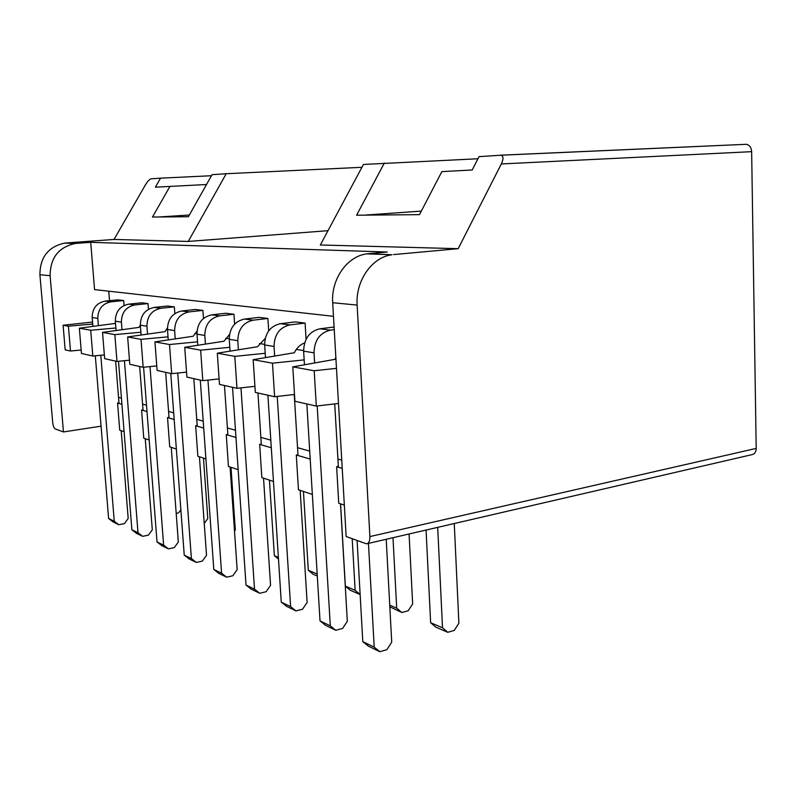 <?xml version="1.0" encoding="UTF-8"?>
<svg xmlns="http://www.w3.org/2000/svg" width="796" height="796" viewBox="0 0 796 796"><rect width="100%" height="100%" fill="white"/><g stroke="black" fill="none" stroke-linecap="round" stroke-linejoin="round"><path stroke-width="1.19" d="M328.002 230.681L188.254 241.437L226.203 173.727L212.054 174.682L188.383 216.721L152.484 217.039L169.936 186.413L206.522 184.513M211.467 175.727L160.543 178.165L155.369 187.199L169.936 186.413M160.543 178.165L151.121 178.801C149.509 179.279 147.608 181.309 145.409 184.871L114.047 239.447L65.909 242.989L76.496 243.367L90.714 242.312L387.164 252.014L368.488 253.685L392.01 254.76C372.11 257.028 355.374 280.769 357.135 305.067L369.891 536.584L756.2 448.417L751.643 151.668L501.321 163.946L458.168 248.68L320.34 244.979L363.454 164.454L477.948 158.752M188.254 241.437L114.047 239.447M501.321 163.946C503.599 159.021 503.52 156.115 501.082 155.21L479.043 156.643L472.187 169.976L441.85 171.628L419.492 214.641L356.608 215.209L384.339 163.041M226.203 173.727L361.931 167.299M500.465 155.19L746.27 144.305C749.514 144.962 751.305 147.409 751.643 151.668M756.2 448.417C756.051 452.078 754.578 454.168 751.772 454.695L367.384 543.628M55.222 428.905L63.471 431.949L50.098 275.695L39.909 274.72L52.695 422.417C53.113 425.94 53.959 428.099 55.222 428.905M357.135 305.067L332.698 302.729L346.151 536.524L366.498 543.837C368.837 543.449 369.961 541.031 369.891 536.584M344.34 505.102L338.748 503.241L336.628 466.755L338.35 466.426L334.728 403.9M312.34 494.425L298.46 489.799L296.291 455.023L297.973 454.715L294.241 394.498M273.476 481.471L261.854 477.59L259.665 444.367L261.297 444.088L257.944 392.995M238.153 469.68L228.452 466.446L226.263 434.646L227.835 434.387L224.462 385.503M205.915 458.924L197.856 456.237L195.657 425.741L197.189 425.502L193.816 378.637M176.364 449.073L169.717 446.855L167.528 417.562L169.011 417.333L165.648 372.329M149.18 440.009L143.758 438.198L141.579 410.01L143.021 409.801L139.678 366.518M124.096 431.641L119.728 430.178L117.559 403.025L118.972 402.826L115.649 361.135M101.062 426.168L63.471 431.949M108.754 291.187L109.52 300.679M303.614 350.558L296.311 349.404M264.63 344.379L259.416 343.554M229.238 338.778L225.785 338.23M196.98 333.663L195.01 333.345M167.449 328.977L166.722 328.867M92.903 326.35L92.177 317.495C92.326 308.331 96.664 302.868 105.201 301.107L117.868 299.843L123.678 300.56L124.067 305.465M116.067 330.499L115.321 321.176C115.48 311.664 119.957 305.982 128.743 304.142L141.768 302.808L148.026 303.584L148.464 309.286M141.101 334.997L140.345 325.166C140.524 315.266 145.141 309.345 154.175 307.415L167.568 306.012L174.354 306.858L174.841 313.574M168.255 339.882L167.478 329.484C167.687 319.166 172.443 312.997 181.757 310.977L195.537 309.485L202.9 310.4L203.468 318.46M197.796 345.225L197.01 334.191C197.249 323.425 202.164 316.967 211.746 314.838L225.945 313.256L233.964 314.261L234.631 324.131M230.074 351.086L229.268 339.325C229.537 328.061 234.621 321.305 244.501 319.057L259.118 317.375L267.894 318.47L268.69 330.867M265.466 357.553L264.66 344.957C264.959 333.156 270.212 326.061 280.401 323.683L295.475 321.892L305.107 323.086L306.082 339.245M118.534 397.333L121.44 398.149M142.584 404.099L146.504 405.204M168.573 411.413L173.667 412.845M196.741 419.333L203.219 421.154M227.387 427.95L235.467 430.228M260.849 437.362L270.809 440.168M297.535 447.68L309.704 451.103M337.922 459.043L341.753 460.118M121.927 404.298L117.559 403.025M146.991 411.592L141.579 410.01M174.165 419.492L167.528 417.562M203.706 428.089L195.657 425.741M235.954 437.472L226.263 434.646M271.297 447.75L259.665 444.367M310.191 459.063L296.291 455.023M342.23 468.376L336.628 466.755M336.847 374.826L338.937 411.134M92.714 324.062L68.406 326.211L63.093 325.246L92.555 322.052M115.43 322.529L114.922 323.465L79.351 328.191L90.714 330.25L115.868 327.992M140.345 325.136L138.992 327.385L102.535 332.39L104.664 358.678L116.972 361.434L129.469 360.19M140.892 332.23L114.843 334.618L102.535 332.39M167.429 327.982L165.021 331.634L127.649 336.947L129.798 364.299L143.161 367.294L156.762 365.911M168.026 336.827L141.011 339.365L127.649 336.947M197.04 331.066L193.249 336.23L154.951 341.892L157.111 370.419L171.667 373.682L186.523 372.13M197.557 341.832L169.508 344.529L154.951 341.892M229.517 334.489L223.975 341.245L184.722 347.285L186.891 377.085L202.811 380.657L219.109 378.906M229.815 347.295L200.642 350.17L184.722 347.285M265.227 338.38L257.546 346.718L217.318 353.195L219.487 384.388L236.969 388.299L254.929 386.329M265.197 353.285L234.81 356.359L217.318 353.195M304.619 342.897C300.132 344.638 296.719 347.922 294.371 352.728L253.168 359.692L255.327 392.408L274.62 396.736L294.49 394.468M304.171 359.882L272.471 363.185L253.168 359.692M335.852 357.583L334.947 359.344L292.789 366.866L294.918 401.274L316.301 406.069L338.439 403.463M336.469 368.349L314.191 370.747L292.789 366.866M79.351 328.191L81.451 353.474L92.824 356.031L104.356 354.907M63.093 325.246L65.172 349.832L70.496 351.026L81.162 350.011M114.843 334.618L116.972 361.434M141.011 339.365L143.161 367.294M169.508 344.529L171.667 373.682M200.642 350.17L202.811 380.657M234.81 356.359L236.969 388.299M272.471 363.185L274.62 396.736M314.191 370.747L316.301 406.069M90.714 330.25L92.824 356.031M332.698 302.729C330.927 279.127 347.335 256.063 366.916 253.864L368.488 253.685M333.484 316.32L94.565 289.605L90.714 242.312M76.496 243.367L75.312 243.476C58.655 247.098 50.248 257.844 50.098 275.695M39.909 274.72C40.039 257.198 48.317 246.661 64.745 243.098L65.909 242.989M458.168 248.68L393.602 254.581M68.406 326.211L70.496 351.026M121.191 430.666L128.186 518.495L124.375 523.629L118.813 524.733L114.266 521.231L100.793 355.255M98.386 325.614L97.799 318.39C97.948 309.147 102.316 303.624 110.923 301.843L123.678 300.56M118.813 524.733L113.122 521.967L108.604 518.485L95.311 355.782M108.604 518.485L114.266 521.231M180.871 509.778L178.593 512.893L176.195 513.37M145.26 438.695L152.305 529.818L148.374 535.161L142.653 536.335L137.997 532.723L124.435 360.697M137.997 532.723L131.887 529.768L136.524 533.35L142.653 536.335M121.987 329.663L121.39 322.141C121.559 312.539 126.067 306.798 134.912 304.938L148.026 303.584M131.887 529.768L118.504 361.285M203.458 458.108L207.786 518.534L204.234 523.45M171.259 447.372L178.334 542.026L174.294 547.608L168.414 548.862L163.628 545.141L150.006 366.598M163.628 545.141L157.021 541.937L161.777 545.638L168.414 548.862M147.519 334.061L146.922 326.211C147.111 316.211 151.757 310.231 160.862 308.281L174.354 306.858M157.021 541.937L143.588 367.255M230.989 467.292L235.308 530.007L234.502 531.131M199.438 456.765L206.522 555.26L202.363 561.09L196.314 562.434L191.398 558.583L177.747 373.045M191.398 558.583L184.234 555.12L189.12 558.941L196.314 562.434M175.229 338.827L174.632 330.619C174.841 320.201 179.637 313.962 189.01 311.913L202.9 310.4M184.234 555.12L170.752 373.473M230.084 466.993L237.158 569.638L232.86 575.747L226.631 577.19L221.587 573.21L207.965 380.1M221.587 573.21L213.796 569.438L218.81 573.379L226.631 577.19M205.418 344.031L204.811 335.424C205.05 324.539 210.005 318.022 219.666 315.853L233.964 314.261M213.796 569.438L200.284 380.09M278.491 559.081L274.361 555.688L269.446 480.117M274.361 555.688L278.381 557.419M263.526 478.147L270.56 585.309L266.123 591.726L259.715 593.279L254.521 589.169L240.979 387.861M254.521 589.169L246.014 585.04L251.168 589.12L259.715 593.279M238.412 349.713L237.805 340.688C238.084 329.295 243.208 322.46 253.168 320.171L267.894 318.47M246.014 585.04L232.541 387.314M317.296 576.045L313.136 574.254L308.301 570.244L303.445 491.46M308.301 570.244L317.176 574.055M300.172 490.376L307.117 602.472L302.54 609.219L295.943 610.9L290.61 606.642L277.227 396.438M290.61 606.642L281.267 602.124L286.56 606.343L295.943 610.9M274.65 355.971L274.043 346.459C274.361 334.509 279.655 327.325 289.923 324.907L305.107 323.086M281.267 602.124L267.904 395.234M355.145 590.333L360.13 594.513L350.3 590.274L345.345 586.135L355.145 590.333L352.21 538.763M345.345 586.135L340.579 503.848M340.509 503.828L347.315 621.338L342.579 628.452L335.783 630.293L330.31 625.875L317.186 405.96M330.31 625.875L320.022 620.89L325.455 625.268L335.783 630.293M314.609 362.867L314.012 352.817C314.38 340.26 319.853 332.698 330.459 330.131L334.25 329.663M320.022 620.89L306.848 403.95M304.46 364.727L303.634 351.165C303.992 338.768 309.425 331.305 319.942 328.778L334.101 327.027M409.084 533.987L412.656 603.915L408.189 610.771L401.811 612.492L396.707 608.164L392.995 537.708M389.741 605.179L396.707 608.164M401.811 612.492L389.831 606.831M386.219 539.27L391.722 642.173L386.826 649.705L379.821 651.715L374.2 647.138L368.468 543.379M374.2 647.138L362.797 641.616L368.379 646.143L379.821 651.715M362.797 641.616L357.096 540.574M454.267 523.529L458.884 623.178L454.277 630.422L447.74 632.293L442.516 627.805L437.691 527.36M447.74 632.293L435.82 627.158L430.636 622.711L426.069 530.056M430.636 622.711L442.516 627.805M421.333 211.109L364.299 215.139M189.349 215.01L158.931 216.99M105.201 301.107L110.923 301.843M92.177 317.495L97.799 318.39M115.321 321.176L121.39 322.141M128.743 304.142L134.912 304.938M140.345 325.166L146.922 326.211M154.175 307.415L160.862 308.281M167.478 329.484L174.632 330.619M181.757 310.977L189.01 311.913M197.01 334.191L204.811 335.424M211.746 314.838L219.666 315.853M229.268 339.325L237.805 340.688M244.501 319.057L253.168 320.171M264.66 344.957L274.043 346.459M280.401 323.683L289.923 324.907M303.634 351.165L314.012 352.817M319.942 328.778L330.459 330.131M392.01 254.76L366.916 253.864M75.312 243.476L64.745 243.098M746.27 144.305L501.082 155.21"/></g></svg>
